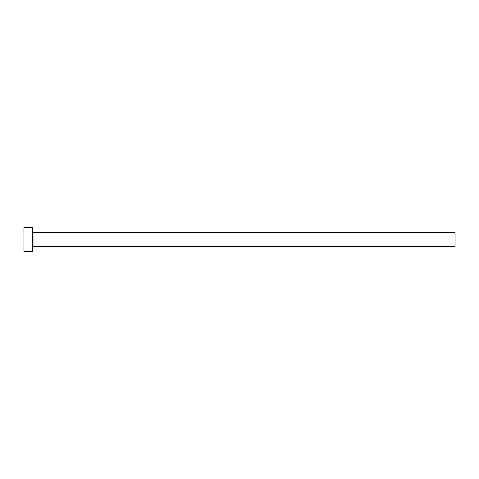 <?xml version="1.0" encoding="UTF-8"?>
<svg xmlns="http://www.w3.org/2000/svg" width="479" height="479" viewBox="0 0 479 479"><rect width="100%" height="100%" fill="white"/><g stroke="black" fill="none" stroke-linecap="round" stroke-linejoin="round"><path stroke-width="0.72" d="M33.009 246.745L33.009 232.255L455.05 232.255L455.05 246.745L33.009 246.745L32.404 247.35M32.404 239.5L32.404 251.577L23.95 251.577L23.95 227.423L32.404 227.423L32.404 239.5M33.009 232.255L32.404 231.65"/></g></svg>
